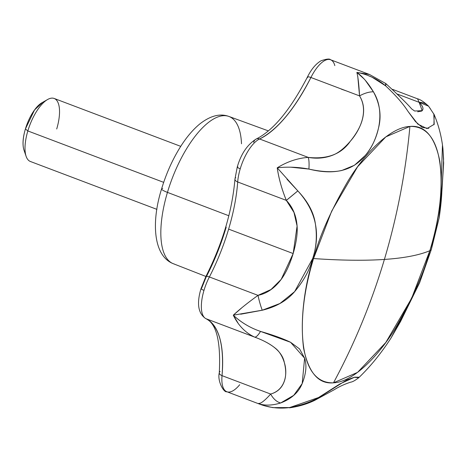 <?xml version="1.0" encoding="UTF-8"?>
<svg xmlns="http://www.w3.org/2000/svg" width="467" height="467" viewBox="0 0 467 467"><rect width="100%" height="100%" fill="white"/><g stroke="black" fill="none" stroke-linecap="round" stroke-linejoin="round"><path stroke-width="0.7" d="M287.018 179.252L297.818 190.886C307.613 201.219 313.41 211.837 315.213 222.753C317.262 235.531 316.422 247.44 312.692 258.49A56.139 9.212 16.6 0 0 313.55 258.555C341.155 260.463 364.774 260.755 384.399 259.436C364.774 260.755 341.155 260.463 313.55 258.555C319.416 236.325 330.94 210.424 348.108 180.852C365.241 152.715 390.324 127.257 409.909 126.434C452.424 125.279 443.352 213.051 429.838 250.709C419.138 255.198 403.996 258.111 384.399 259.436C371.493 302.674 354.517 343.805 333.479 382.829C290.964 383.985 300.036 296.212 313.55 258.555C303.597 291.285 300.263 321.121 303.556 348.055C308.535 372.678 318.506 384.271 333.479 382.829L357.559 372.386L385.783 342.509L411.684 298.174L429.838 250.709A56.139 9.212 16.6 0 0 431.415 249.203A56.139 9.212 -163.4 0 1 429.838 250.709C423.972 272.938 412.449 298.839 395.275 328.412C378.147 356.549 353.064 382.006 333.479 382.829C354.517 343.805 371.493 302.674 384.399 259.436C397.271 216.192 405.776 171.856 409.909 126.434C405.776 171.856 397.271 216.192 384.399 259.436C403.996 258.111 419.138 255.198 429.838 250.709C439.791 217.978 443.119 188.143 439.832 161.208C434.853 136.58 424.882 124.993 409.909 126.434L385.824 136.878L357.605 166.754L331.698 211.09L313.55 258.555A56.139 9.212 -163.4 0 1 312.692 258.49C309.744 269.856 303.725 280.895 294.648 291.606C286.872 300.713 276.067 306.924 262.238 310.234L240.674 314.221M161.588 188.913A11.226 1.845 16.6 0 0 167.449 192.386A78.707 31.26 -69.3 0 1 227.808 116.102A78.707 31.26 110.7 0 0 167.449 192.386L228.836 215.754L167.449 192.386A78.707 31.26 110.7 0 0 174.366 264.059A78.707 31.26 -69.3 0 1 167.449 192.386A11.226 1.845 -163.4 0 1 161.588 188.913A11.226 1.845 -163.4 0 1 162.72 188.452M257.673 295.605L258.017 295.366L209.379 276.96A112.278 44.593 110.7 0 0 228.626 229.122A112.278 44.593 110.7 0 0 237.697 181.978L286.329 200.384C292.698 207.039 296.282 215.591 297.094 226.034C297.654 233.302 296.347 242.472 293.171 253.552L228.626 229.122L293.171 253.552C289.738 264.643 285.746 273.259 281.187 279.394C274.643 288.186 266.92 293.51 258.017 295.366L209.379 276.96A31.435 12.486 110.7 0 0 203.991 290.351A5.616 0.922 -163.4 0 1 201.014 288.6A5.616 0.922 16.6 0 0 203.991 290.351A31.435 12.486 -69.3 0 1 209.379 276.96C217.208 261.771 223.623 245.829 228.626 229.122C233.576 212.427 236.6 196.712 237.697 181.978A31.435 12.486 -69.3 0 1 240.236 168.774A5.616 0.922 -163.4 0 1 237.259 167.023A5.616 0.922 16.6 0 0 240.236 168.774A31.435 12.486 -69.3 0 1 259.582 138.985A5.616 4.769 -115.2 0 0 256.132 139.067A5.616 4.769 64.8 0 1 259.582 138.985A31.435 12.486 110.7 0 0 240.236 168.774A31.435 12.486 110.7 0 0 237.697 181.978L286.329 200.384C281.91 189.62 278.869 178.768 277.217 167.822C287.678 166.649 298.244 167.063 308.915 169.077L291.034 167.215M209.379 276.96A5.616 1.442 -152.7 0 0 205.848 276.592A5.616 1.442 27.3 0 1 209.379 276.96M414.632 111.012L422.168 110.667L419.162 102.331L428.554 106.172A16.841 13.928 137 0 0 419.162 102.331L397.575 94.159L419.162 102.331L417.545 98.811L419.162 102.331C423.16 106.336 424.007 109.243 421.701 111.064L417.65 111.771M237.948 322.936L233.284 315.19C241.246 322.557 250.324 327.962 260.522 331.412C273.294 335.096 283.311 338.727 290.585 342.293L299.604 348.96L304.612 358.201C306.942 365.136 306.13 373.594 302.19 383.582C298.652 392.368 291.478 398.83 280.661 402.968C272.156 405.589 264.649 405.782 258.146 403.546C268.233 407.621 278.723 408.958 289.628 407.563C303.293 404.977 314.647 400.645 323.672 394.58L346.823 379.904L354.599 377.184L358.685 377.208L358.889 377.575C370.471 366.437 381.142 353.315 390.897 338.213L407.557 307.198L419.745 282.407L431.391 249.29L439.114 218.083L441.076 194.827C442.267 184.95 443.101 173.006 443.58 158.996L442.909 148.401C441.56 136.609 438.647 125.343 434.17 114.608L433.942 124.753M428.799 128.361L422.145 127.415L415.449 121.537L408.059 111.473C403.138 103.767 395.637 95.204 385.549 85.788L372.158 77.259L368.124 75.566M365.492 80.569L373.419 91.812C368.259 83.114 362.736 76.646 356.858 72.414L364.167 79.016M385.485 83.336A16.841 2.971 128.4 0 1 385.66 83.43A16.841 2.971 128.4 0 1 385.549 85.788L385.637 83.459L369.549 74.51L356.858 72.414C358.037 76.804 358.936 84.632 359.549 95.898C368.953 111.42 359.999 130.258 350.349 141.215C341.505 154.081 327.46 159.475 308.214 157.391L259.582 138.985A112.278 44.593 110.7 0 0 310.917 77.493A31.435 12.486 -69.3 0 1 330.274 59.659A31.435 12.486 110.7 0 0 310.917 77.493L359.549 95.898C363.916 102.915 364.768 111.088 362.112 120.404C360.267 126.866 356.344 133.807 350.349 141.215C344.331 148.197 338.639 152.773 333.275 154.951C325.487 158.138 317.14 158.955 308.214 157.391A16.841 3.462 97 0 1 308.915 169.077C333.946 175.335 352.643 170.881 365.019 155.721C378.217 140.608 386.156 112.395 373.419 91.812C379.589 103.289 381.451 114.654 379.011 125.909C376.18 138.611 371.516 148.547 365.019 155.721L354.435 165.26L341.786 170.484C332.872 172.446 321.915 171.979 308.915 169.077C309.265 163.584 309.031 159.685 308.214 157.391L259.582 138.985C277.427 129.803 294.543 109.307 310.917 77.493L359.549 95.898L357.786 76.553M269.12 395.736L270.667 394.055L222.029 375.649C224.341 344.78 219 325.803 206.005 318.704A31.435 12.486 -69.3 0 1 203.991 290.351A31.435 12.486 110.7 0 0 206.005 318.704L254.462 337.034M308.214 157.391C297.59 158.161 287.258 161.64 277.217 167.822C278.746 178.359 281.788 189.211 286.329 200.384L293.971 212.427L297.094 226.034L293.171 253.552L281.187 279.394L270.988 289.522L258.017 295.366C247.884 302.686 239.635 309.294 233.284 315.19C238.328 325.511 245.444 332.813 254.638 337.11C263.108 340.186 270.095 343.957 275.6 348.411C279.412 351.447 282.325 356.181 284.345 362.614C286.078 369.508 286.16 375.433 284.607 380.401C282.36 387.528 277.713 392.082 270.667 394.055L222.029 375.649A112.278 44.593 110.7 0 0 206.005 318.704L254.638 337.11C256.074 337.314 258.035 335.411 260.522 331.412C250.195 327.898 241.118 322.493 233.284 315.19L241.486 308.097M237.826 166.789A5.616 0.922 -163.4 0 0 237.259 167.023L234.959 179.054C232.227 210.985 222.52 243.505 205.842 276.61L201.02 288.588C196.56 303.422 198.113 313.415 205.678 318.564C216.384 323.252 220.92 341.319 219.286 372.777C217.137 381.183 224.008 392.94 226.857 391.737L259.553 404.113L258.146 403.546L260.347 403.196M219.286 372.812A5.616 2.965 5.1 0 0 222.029 375.649A31.435 12.486 110.7 0 0 226.822 391.725A31.435 12.486 -69.3 0 1 222.029 375.649A5.616 2.965 -174.9 0 1 219.286 372.812A5.616 2.965 -174.9 0 1 220.062 371.452M346.421 90.931L341.389 89.174M226.215 227.137C220.984 244.69 214.248 261.432 206.005 277.363L201.581 288.367A5.616 0.922 -163.4 0 0 201.014 288.6M373.419 91.812A16.841 7.665 152.4 0 0 359.549 95.898M417.305 98.718L417.545 98.788C420.592 99.634 424.264 102.098 428.554 106.172L430.405 108.788M407.989 111.38L417.86 124.129L427.001 128.588L434.211 124.292L433.808 113.86M356.858 72.414C367.476 74.3 377.038 78.754 385.549 85.788M442.453 145.47L440.369 205.217M358.621 377.704L354.412 377.272L339.941 383.909L318.529 397.534L289.628 407.563C278.577 408.952 268.087 407.615 258.146 403.546L263.592 405.508L272.891 407.638L289.628 407.563A16.841 0.823 82.8 0 1 289.511 407.843A16.841 0.823 82.8 0 1 289.482 407.831M260.522 331.412A16.841 4.168 111.8 0 1 254.638 337.11C272.541 343.689 282.442 352.188 284.345 362.614C287.69 372.818 286.026 389.618 270.667 394.055A16.841 10.735 70.2 0 0 280.661 402.968L293.731 395.339L302.19 383.582L304.612 358.201L290.585 342.293L260.522 331.412M270.667 394.055C264.579 400.867 260.411 404.031 258.146 403.546C264.544 405.8 272.051 405.607 280.661 402.968M258.017 295.366A16.841 2.639 74.2 0 0 262.238 310.234L279.937 303.497L294.648 291.606L312.692 258.49C320.893 233.267 315.937 210.734 297.818 190.886A16.841 0.391 140.1 0 1 286.329 200.384L297.818 190.886L277.217 167.822M233.284 315.19L262.226 310.205M239.705 384.715A31.435 12.486 -69.3 0 1 226.822 391.725M206.005 318.704A5.616 5.149 115 0 1 205.649 318.552A5.616 5.149 -65 0 0 206.005 318.704M206.005 277.363A5.616 1.442 27.3 0 1 205.848 276.592M234.954 179.095A5.616 3.094 4.1 0 0 237.697 181.978A5.616 3.094 -175.9 0 1 234.954 179.095A5.616 3.094 -175.9 0 1 235.736 177.635M253.715 142.318A5.616 4.769 64.8 0 1 256.132 139.067M310.917 77.493A5.616 1.296 -153.4 0 0 307.426 77.043A5.616 1.296 26.6 0 1 310.917 77.493M307.613 77.75A5.616 1.296 26.6 0 1 307.426 77.043M330.274 59.659A31.435 12.486 -69.3 0 1 334.827 65.625M227.808 116.102A78.707 31.26 -69.3 0 1 241.503 143.778M26.94 158.243A33.682 13.38 -69.3 0 1 27.833 130.941L25.416 128.956A28.067 11.15 110.7 0 0 24.675 151.705M53.705 98.309A33.682 13.38 110.7 0 0 27.833 130.941L163.683 182.352L27.833 130.941A33.682 13.38 110.7 0 0 30.84 161.629M23.35 147.484C22.544 142.458 23.233 136.282 25.416 128.956L34.535 109.955L42.73 102.296M42.66 102.372A28.067 11.15 110.7 0 0 25.416 128.956L27.833 130.941A33.682 13.38 -69.3 0 1 48.521 99.039A33.682 13.38 -69.3 0 1 56.711 128.991M205.918 276.458L173.21 263.668C152.913 255.7 151.39 221.078 161.6 188.89C166.112 173.899 172.218 160.158 179.923 147.654C186.105 137.683 192.743 129.773 199.847 123.918C210.401 115.693 220.091 113.201 228.923 116.452L268.408 130.9M237.265 167.011C241.025 153.947 247.317 144.63 256.144 139.061C273.294 130.468 290.386 109.803 307.414 77.061C311.238 69.355 315.745 63.944 320.934 60.821C326.427 58.918 329.632 58.562 330.548 59.753L369.531 74.504M392.63 89.378L417.545 98.811M414.585 110.994L411.661 108.916C407.656 104.164 398.993 95.671 385.66 83.43M434.187 114.613L428.589 106.207M442.914 148.372L443.65 163.03L441.846 191.774C441.519 199.321 440.614 208.043 439.143 217.937M419.588 282.815L400.528 321.565L391.072 337.939M358.86 377.61C355.229 380.447 352.468 381.971 350.577 382.181C344.43 384.213 338.978 386.723 334.226 389.723L314.84 400.289C307.21 404.002 298.763 406.518 289.517 407.843M23.986 150.105L26.111 156.322M156.9 209.362L30.349 161.471M180.741 146.358L54.195 98.467M41.896 102.769L47.605 99.518"/></g></svg>
